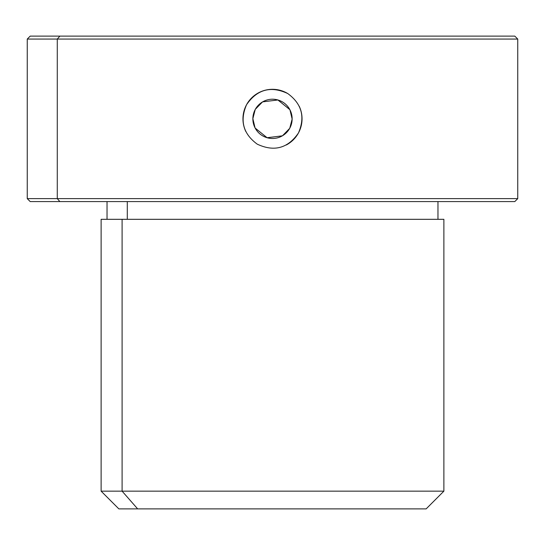 <?xml version="1.0" encoding="UTF-8"?>
<svg xmlns="http://www.w3.org/2000/svg" width="545" height="545" viewBox="0 0 545 545"><rect width="100%" height="100%" fill="white"/><g stroke="black" fill="none" stroke-linecap="round" stroke-linejoin="round"><path stroke-width="0.82" d="M255.264 109.436A19.64 19.64 0 0 0 263.085 136.087A19.64 19.64 0 0 0 289.736 128.266A19.64 19.64 0 0 0 281.915 101.615A19.64 19.64 0 0 0 255.264 109.436A19.64 19.64 0 0 1 281.915 101.615A19.64 19.64 0 0 1 289.736 128.266A19.64 19.64 0 0 1 263.085 136.087A19.64 19.64 0 0 1 255.264 109.436M255.019 127.809L252.86 118.626L255.224 109.504L252.86 118.64L255.033 127.83M255.142 128.041L267.07 137.721L282.344 135.841M282.63 135.678L289.654 128.409L282.508 135.746M289.981 109.892L292.14 119.076L289.776 128.198L292.14 119.055L289.967 109.865M289.858 109.661L277.93 99.973L262.656 101.854M262.37 102.024L255.346 109.286L262.492 101.949M282.392 135.814L267.125 137.742L255.169 128.089M262.608 101.881L277.868 99.96L289.824 109.6M485.132 36.113L59.868 36.113L514.793 36.113L517.75 39.07L57.273 39.07L59.868 36.113L57.273 39.07L27.25 39.07L517.75 39.07L517.75 198.632L57.273 198.632L57.273 39.07L57.273 198.632L27.25 198.632L517.75 198.632L514.793 201.582L59.868 201.582L57.273 198.632L59.868 201.582L30.207 201.582L27.25 198.632L27.25 39.07L30.207 36.113L59.868 36.113M286.261 144.997A29.546 29.546 0 0 0 298.428 133.014C287.862 148.342 274.142 152.055 257.26 144.166C243.193 133.859 239.63 120.697 246.572 104.681C239.63 120.697 243.193 133.859 257.26 144.166C274.142 152.055 287.862 148.342 298.428 133.014C305.37 116.998 301.807 103.836 287.74 93.536C270.858 85.64 257.138 89.36 246.572 104.681A29.546 29.546 0 0 0 245.781 131.461M59.868 201.582L485.132 201.582M127.285 219.315L127.285 201.582L127.285 219.315M437.969 201.582L437.969 219.315L107.031 219.315L107.031 201.582M122.1 219.315L122.1 491.154L101.118 491.154L122.1 491.154L122.1 219.315L443.882 219.315L443.882 491.154L122.1 491.154L137.66 508.887L118.851 508.887L101.118 491.154L101.118 219.315L122.1 219.315M426.149 508.887L137.66 508.887L122.1 491.154L443.882 491.154L426.149 508.887M137.66 508.887L407.34 508.887M287.76 93.549A29.546 29.546 0 0 0 246.572 104.681C257.138 89.36 270.858 85.64 287.74 93.536C301.807 103.836 305.37 116.998 298.428 133.014A29.546 29.546 0 0 0 299.219 106.234"/></g></svg>
